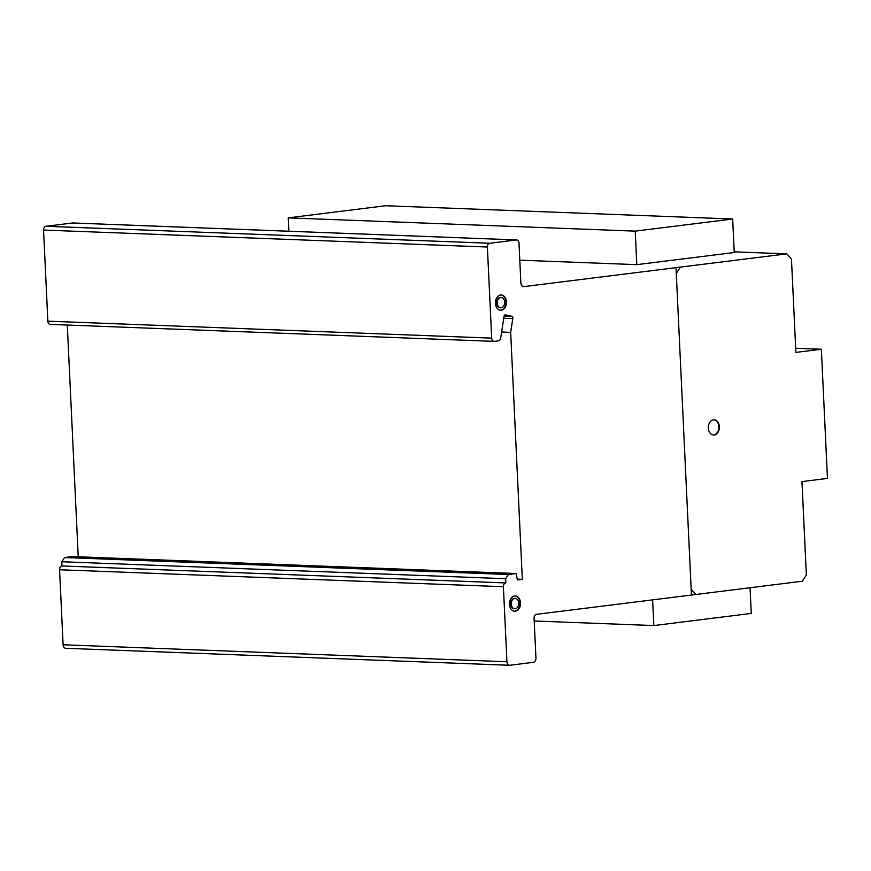 <?xml version="1.0" encoding="UTF-8"?>
<svg xmlns="http://www.w3.org/2000/svg" width="871" height="871" viewBox="0 0 871 871"><rect width="100%" height="100%" fill="white"/><g stroke="black" fill="none" stroke-linecap="round" stroke-linejoin="round"><path stroke-width="1.31" d="M288.236 217.87L385.679 205.73L732.663 219.002L635.231 231.131L288.236 217.87L288.867 231.229M635.231 231.131L636.81 264.653L734.253 252.525L732.663 219.002M636.81 264.653L519.802 260.179M750.062 587.74L751.27 613.424L653.838 625.563L534.195 620.99M653.838 625.563L652.619 599.869M514.445 611.181A7.632 5.52 92.2 0 0 519.835 601.502A7.632 5.52 92.2 0 0 515.033 595.96M509.644 605.639A7.632 5.52 -87.8 0 1 513.64 596.243A7.632 5.52 -87.8 0 1 515.284 595.96A7.632 5.52 -87.8 0 1 520.346 601.523A7.632 5.52 -87.8 0 1 514.696 611.202A7.632 5.52 -87.8 0 1 509.644 605.639M515.915 608.557A5.172 3.734 92.2 0 0 518.615 602.188A5.172 3.734 92.2 0 0 515.186 598.421A5.172 3.734 92.2 0 0 511.364 604.975A5.172 3.734 92.2 0 0 514.794 608.742A5.172 3.734 92.2 0 0 515.915 608.557M514.543 608.72A5.172 3.734 -87.8 0 1 514.293 608.731A5.172 3.734 -87.8 0 1 510.863 604.953A5.172 3.734 -87.8 0 1 514.685 598.399A5.172 3.734 -87.8 0 1 514.935 598.421M500.4 310.218A7.632 5.52 92.2 0 0 500.803 310.185A7.632 5.52 92.2 0 0 505.953 301.91A7.632 5.52 92.2 0 0 500.988 294.986M506.454 301.932A7.632 5.52 -87.8 0 1 501.304 310.207A7.632 5.52 -87.8 0 1 500.662 310.239A7.632 5.52 -87.8 0 1 495.436 303.304A7.632 5.52 -87.8 0 1 501.239 294.997A7.632 5.52 -87.8 0 1 506.454 301.932M500.705 297.468A5.172 3.734 92.2 0 0 497.21 303.075A5.172 3.734 92.2 0 0 500.749 307.779A5.172 3.734 92.2 0 0 504.679 302.15A5.172 3.734 92.2 0 0 501.141 297.447A5.172 3.734 92.2 0 0 500.705 297.468A5.172 3.734 -87.8 0 1 504.298 304.785A5.172 3.734 -87.8 0 1 497.831 305.59A5.172 3.734 -87.8 0 1 500.705 297.468M500.498 307.757A5.172 3.734 -87.8 0 1 500.248 307.757A5.172 3.734 -87.8 0 1 496.71 303.064A5.172 3.734 -87.8 0 1 500.204 297.447A5.172 3.734 -87.8 0 1 500.64 297.425A5.172 3.734 -87.8 0 1 500.89 297.447M713.295 435.01A7.632 5.52 92.2 0 0 718.825 427.955A7.632 5.52 92.2 0 0 714.383 419.866A7.632 5.52 92.2 0 0 713.872 419.778M714.884 419.887A7.632 5.52 -87.8 0 1 719.25 428.674A7.632 5.52 -87.8 0 1 713.545 435.032A7.632 5.52 -87.8 0 1 712.783 434.923A7.632 5.52 -87.8 0 1 708.352 426.67A7.632 5.52 -87.8 0 1 714.122 419.789A7.632 5.52 -87.8 0 1 714.884 419.887M791.467 259.068L795.876 352.407L821.353 349.238L827.45 478.419L801.962 481.598L806.361 574.936L802.289 581.229L536.503 614.338A3.528 2.559 92.2 0 0 534.065 618.127L535.948 658.128A3.952 2.863 -87.8 0 1 533.226 662.341L509.72 665.27A3.865 2.787 -87.8 0 1 509.579 665.27A3.865 2.787 -87.8 0 1 506.933 661.742L503.394 586.716A3.517 2.537 -87.8 0 1 505.833 582.939L505.637 578.714L508.359 574.512L516.198 573.532L517.385 579.966L522.317 579.357L510.667 332.374L512.758 318.623A1.6 1.154 92.2 0 0 511.963 316.347L505.158 314.856A1.677 1.209 92.2 0 0 504.059 316.173L500.651 338.22A3.484 2.515 -87.8 0 1 498.223 340.877L494.314 341.356A3.517 2.537 -87.8 0 1 494.075 341.367A3.517 2.537 -87.8 0 1 491.68 338.133L487.379 247.026A3.528 2.548 -87.8 0 1 489.818 243.249L516.351 239.939A3.528 2.548 -87.8 0 1 516.59 239.939A3.528 2.548 -87.8 0 1 518.996 243.194L520.847 282.346A4.246 3.07 92.2 0 0 523.754 286.592A4.246 3.07 92.2 0 0 523.972 286.592L786.851 253.853L791.467 259.068M516.198 573.532L72.369 556.569L64.53 557.538L61.808 561.741L62.015 565.976A3.517 2.537 92.2 0 0 59.566 569.754L63.104 644.769A3.865 2.787 92.2 0 0 65.75 648.296A3.865 2.787 92.2 0 0 65.891 648.296L509.437 665.259M67.296 325.046L78.227 556.787M73.001 222.987A3.528 2.548 92.2 0 0 72.761 222.965A3.528 2.548 92.2 0 0 72.522 222.976L45.989 226.275A3.528 2.548 92.2 0 0 43.55 230.064L47.851 321.159A3.517 2.537 92.2 0 0 50.257 324.393A3.517 2.537 92.2 0 0 50.485 324.393M821.353 349.238L795.68 348.258M786.851 253.853L734.22 251.839M516.351 239.939L72.522 222.976M489.818 243.249L45.989 226.275M487.379 247.026L43.55 230.064M491.68 338.133L47.851 321.159M512.758 318.623L503.732 318.274M510.667 332.374L501.609 332.025M522.317 579.357L517.232 579.161M508.359 574.512L64.53 557.538M505.637 578.714L61.808 561.741M505.833 582.939L62.015 565.976M503.394 586.716L59.566 569.754M514.75 598.431A5.172 3.734 -87.8 0 1 518.343 605.748A5.172 3.734 -87.8 0 1 511.876 606.554A5.172 3.734 -87.8 0 1 514.75 598.431M514.63 595.993A7.632 5.52 -87.8 0 1 519.943 606.782A7.632 5.52 -87.8 0 1 510.395 607.969A7.632 5.52 -87.8 0 1 514.63 595.993M713.48 419.811A7.632 5.52 -87.8 0 1 718.782 430.612A7.632 5.52 -87.8 0 1 709.244 431.798A7.632 5.52 -87.8 0 1 713.48 419.811M500.585 295.019A7.632 5.52 -87.8 0 1 505.899 305.819A7.632 5.52 -87.8 0 1 496.361 307.006A7.632 5.52 -87.8 0 1 500.585 295.019M695.798 594.501L691.182 589.275M676.277 273.418L680.36 267.114M676.005 267.658L691.443 595.035M511.963 316.347L504.08 316.042M506.933 661.742L63.104 644.769M516.59 239.939L72.761 222.965M494.075 341.367L50.257 324.393M509.579 665.27L65.75 648.296"/></g></svg>
